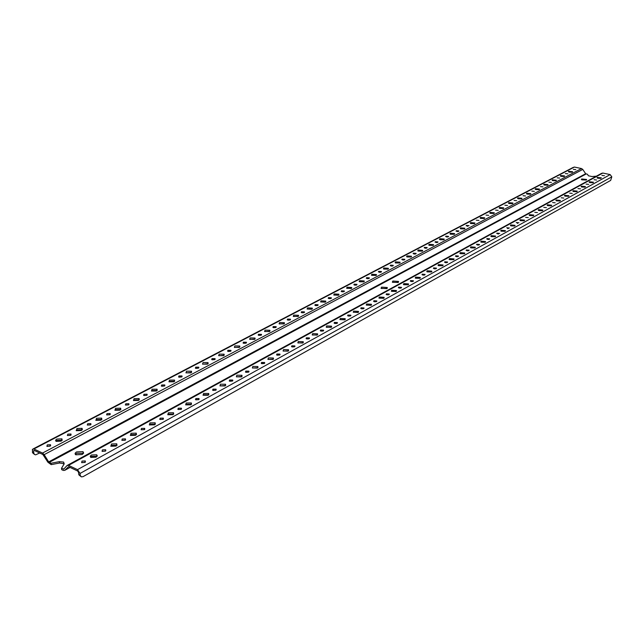 <?xml version="1.0" encoding="UTF-8"?>
<svg xmlns="http://www.w3.org/2000/svg" width="644" height="644" viewBox="0 0 644 644"><rect width="100%" height="100%" fill="white"/><g stroke="black" fill="none" stroke-linecap="round" stroke-linejoin="round"><path stroke-width="0.97" d="M33.343 448.812L572.999 167.504L574.4 167.054L581.524 168.559L582.748 169.412L44.162 454.656L48.678 461.885L51.013 463.269L51.182 464.638L47.922 462.255L42.858 454.503L34.1 450.341L33.536 450.929L33.866 453.344L32.506 452.7L34.237 454.197M44.162 454.656L42.528 453.062L33.915 448.973L32.417 449.295L32.506 452.7M568.66 171.312L568.411 171.715L572.379 172.109L572.629 171.698L568.66 171.312M560.594 175.53L560.336 175.957L564.329 176.343L564.587 175.925L560.594 175.53M552.375 179.837L552.101 180.272L556.126 180.658L556.392 180.223L552.375 179.837M543.987 184.216L543.713 184.675L547.77 185.061L548.036 184.611L543.987 184.216M535.446 188.692L535.164 189.159L539.245 189.545L539.519 189.078L535.446 188.692M526.728 193.248L526.438 193.739L530.551 194.118L530.833 193.635L526.728 193.248M517.84 197.893L517.551 198.408L521.68 198.787L521.978 198.28L517.84 197.893M508.776 202.635L508.47 203.166L512.64 203.544L512.938 203.021L508.776 202.635M499.527 207.473L499.213 208.028L503.407 208.406L503.721 207.859L499.527 207.473M490.092 212.415L489.77 212.987L493.988 213.365L494.31 212.794L490.092 212.415M480.456 217.455L480.126 218.05L484.377 218.421L484.707 217.825L480.456 217.455M470.619 222.599L470.281 223.218L474.564 223.589L474.894 222.969L470.619 222.599M460.573 227.855L460.227 228.499L464.541 228.862L464.879 228.218L460.573 227.855M450.317 233.217L449.955 233.893L454.302 234.255L454.656 233.579L450.317 233.217M439.836 238.699L439.466 239.407L443.845 239.753L444.207 239.053L439.836 238.699M429.121 244.301L428.751 245.042L433.154 245.38L433.525 244.648L429.121 244.301M418.173 250.033L417.795 250.798L422.231 251.136L422.609 250.371L418.173 250.033M406.984 255.885L406.589 256.682L411.057 257.012L411.452 256.215L406.984 255.885M395.545 261.867L395.134 262.712L399.634 263.026L400.037 262.189L395.545 261.867M383.84 267.993L383.422 268.87L387.954 269.176L388.364 268.307L383.84 267.993M371.862 274.255L371.435 275.173L375.999 275.463L376.418 274.553L371.862 274.255M359.602 280.671L359.167 281.621L363.763 281.903L364.198 280.953L359.602 280.671M347.06 287.232L346.609 288.23L351.238 288.496L351.68 287.506L347.06 287.232M334.212 293.946L333.753 294.992L338.414 295.25L338.865 294.203L334.212 293.946M321.058 300.829L320.591 301.923L325.276 302.165L325.743 301.07L321.058 300.829M307.574 307.88L307.099 309.023L311.817 309.249L312.292 308.106L307.574 307.88M293.761 315.109L293.27 316.309L298.019 316.51L298.51 315.31L293.761 315.109M279.601 322.515L279.094 323.771L283.875 323.948L284.382 322.7L279.601 322.515M265.078 330.114L264.563 331.427L269.377 331.579L269.892 330.275L265.078 330.114M250.186 337.907L249.655 339.283L254.493 339.412L255.024 338.044L250.186 337.907M234.899 345.9L234.36 347.341L239.23 347.446L239.769 346.013L234.899 345.9M219.21 354.111L218.654 355.617L223.557 355.697L224.104 354.2L219.21 354.111M203.093 362.532L202.53 364.118L207.457 364.166L208.028 362.596L203.093 362.532M186.551 371.194L185.963 372.844L190.93 372.868L191.51 371.226L186.551 371.194M169.541 380.089L168.945 381.82L173.936 381.812L174.532 380.089L169.541 380.089M152.065 389.234L151.453 391.045L156.468 391.005L157.08 389.201L152.065 389.234M134.089 398.636L133.461 400.536L138.508 400.463L139.128 398.572L134.089 398.636M115.59 408.312L114.946 410.3L120.026 410.188L120.67 408.207L115.59 408.312M96.56 418.262L95.9 420.347L101.003 420.202L101.663 418.125L96.56 418.262M76.966 428.518L76.282 430.699L81.418 430.506L82.094 428.332L76.966 428.518M56.777 439.071L55.569 440.255L56.076 441.357L61.236 441.124L61.937 438.854L56.777 439.071M573.353 169.38L575.784 169.622L573.353 169.38M565.36 173.566L567.815 173.808L565.36 173.566M557.221 177.833L559.684 178.066L557.221 177.833M548.921 182.172L551.409 182.413L548.921 182.172M540.461 186.607L542.964 186.841L540.461 186.607M531.839 191.123L534.359 191.365L531.839 191.123M523.041 195.728L525.576 195.969L523.041 195.728M514.073 200.429L516.625 200.662L514.073 200.429M504.92 205.219L507.488 205.452L504.92 205.219M495.582 210.113L498.166 210.347L495.582 210.113M486.051 215.104L488.651 215.338L486.051 215.104M476.319 220.2L478.943 220.425L476.319 220.2M466.377 225.4L466.167 225.794L469.025 225.633L466.377 225.4M456.234 230.721L456.016 231.124L458.681 231.349L458.898 230.938L456.234 230.721M445.865 236.147L445.648 236.573L448.329 236.791L448.546 236.364L445.865 236.147M435.28 241.693L435.054 242.136L437.751 242.345L437.976 241.911L435.28 241.693M424.452 247.36L424.219 247.819L426.94 248.029L427.173 247.57L424.452 247.36M413.392 253.156L413.15 253.639L415.895 253.841L416.129 253.358L413.392 253.156M402.081 259.081L401.832 259.58L404.593 259.782L404.834 259.282L402.081 259.081M390.514 265.135L390.256 265.666L393.033 265.859L393.283 265.328L390.514 265.135M378.672 271.333L378.414 271.889L381.216 272.074L381.473 271.526L378.672 271.333M366.565 277.677L366.299 278.256L369.117 278.433L369.382 277.862L366.565 277.677M354.168 284.173L353.894 284.769L356.736 284.938L357.001 284.342L354.168 284.173M341.481 290.814L341.199 291.442L344.057 291.603L344.331 290.975L341.481 290.814M328.48 297.625L328.199 298.277L331.072 298.43L331.354 297.778L328.48 297.625M315.174 304.596L314.876 305.28L317.774 305.425L318.064 304.741L315.174 304.596M301.529 311.736L301.231 312.461L304.145 312.59L304.443 311.873L301.529 311.736M287.546 319.062L287.24 319.81L290.17 319.931L290.476 319.183L287.546 319.062M273.209 326.572L272.895 327.361L275.849 327.466L276.163 326.677L273.209 326.572M258.51 334.268L258.188 335.097L261.15 335.186L261.472 334.365L258.51 334.268M243.424 342.173L243.094 343.035L246.08 343.107L246.411 342.246L243.424 342.173M227.936 350.28L227.598 351.181L230.608 351.246L230.946 350.344L227.936 350.28M212.045 358.603L211.699 359.553L214.726 359.594L215.064 358.652L212.045 358.603M195.72 367.152L195.365 368.143L198.408 368.175L198.763 367.185L195.72 367.152M178.943 375.935L178.581 376.973L181.648 376.982L182.002 375.943L178.943 375.935M161.708 384.967L161.338 386.054L164.413 386.038L164.784 384.951L161.708 384.967M143.982 394.249L143.604 395.384L146.703 395.352L147.082 394.217L143.982 394.249M125.757 403.796L125.363 404.987L128.478 404.931L128.872 403.74L125.757 403.796M107.001 413.617L106.598 414.865L109.73 414.792L110.132 413.545L107.001 413.617M87.689 423.728L87.278 425.04L90.426 424.935L90.836 423.631L87.689 423.728M67.805 434.145L67.379 435.513L70.542 435.392L70.969 434.016L67.805 434.145M47.31 444.875L46.875 446.308L50.063 446.155L50.498 444.722L47.31 444.875M596.368 176.19L591.949 176.537L588.334 175.764L587.553 174.315L585.678 173.719L582.748 169.412M568.958 172.101L572.025 172.238M560.876 176.335L563.999 176.472M552.633 180.65L555.82 180.779M544.228 185.053L547.481 185.174M535.663 189.537L538.972 189.658M526.929 194.11L530.302 194.222M518.026 198.771L521.455 198.883M508.937 203.528L512.431 203.641M499.672 208.382L503.23 208.487M490.213 213.341L493.835 213.438M480.561 218.397L484.24 218.485M470.7 223.565L474.451 223.645M460.637 228.837L464.453 228.91M450.357 234.223L454.237 234.287M439.852 239.729L443.805 239.777M429.121 245.348L433.138 245.388M418.165 251.088L422.239 251.128M406.984 256.956L411.097 256.988M395.545 262.953L399.699 262.985M383.84 269.079L388.042 269.12M371.87 275.358L376.12 275.391M359.618 281.782L363.916 281.814M347.084 288.351L351.423 288.383M334.244 295.081L338.631 295.113M321.09 301.972L325.526 302.004M307.615 309.039L312.099 309.064M293.479 316.486L298.341 316.301M279.287 323.932L284.237 323.715M264.732 331.571L269.772 331.322M249.808 339.404L254.927 339.122M234.488 347.446L239.705 347.124M218.759 355.705L224.072 355.335M202.61 364.182L208.028 363.771M186.019 372.892L191.542 372.425M168.978 381.844L169.646 381.353L174.596 381.329M151.453 391.053L152.177 390.514L157.184 390.473L157.08 389.201M133.429 400.512L134.21 399.924L139.273 399.876M114.89 410.26L115.727 409.616L120.847 409.552M95.811 420.282L96.705 419.582L101.889 419.51M76.161 430.611L77.119 429.854L82.368 429.757M55.923 441.245L56.946 440.424L62.251 440.311M467.286 226.213L467.882 226.229M457.063 231.542L457.828 231.55M446.638 236.984L447.54 236.992M435.996 242.538L437.018 242.547M425.129 248.222L426.256 248.23M414.028 254.026L415.251 254.034M402.669 259.967L403.997 259.967M391.061 266.044L392.486 266.036M379.195 272.259L380.701 272.251M367.048 278.619L368.642 278.602M354.619 285.123L356.301 285.099M341.9 291.788L343.654 291.756M328.867 298.615L330.71 298.575M315.528 305.61L317.444 305.554M301.851 312.783L303.855 312.71M287.836 320.124L289.921 320.044M273.475 327.659L275.632 327.555M258.735 335.387L260.981 335.266M243.625 343.316L245.944 343.18M228.113 351.455L230.504 351.294M212.182 359.803L214.661 359.626M195.824 368.392L198.384 368.183M179.04 377.199L181.664 376.973M161.813 386.239L164.478 386.006M144.103 395.529L146.8 395.295M125.886 405.092L128.623 404.851M107.137 414.929L109.915 414.68M87.834 425.056L90.659 424.799M67.966 435.489L70.824 435.215M47.149 446.445L50.393 445.946M33.866 453.344L34.494 454.463L35.637 454.841L39.662 452.99M78.818 474.789L78.52 472.318L77.691 471.038L68.522 466.691L64.778 470.321L63.329 470.458L61.671 469.661L61.502 468.285L63.796 469.106L67.048 465.515L68.514 465.379L77.522 469.645L80.025 473.469L80.267 475.481L78.818 474.789L80.589 476.286M61.502 468.285L64.159 463.905L63.651 462.078L59.385 461.643L51.013 463.269M82.199 454.511L83.631 453.038L82.996 451.653L76.596 451.919C74.937 452.933 74.672 453.891 75.791 454.793L82.199 454.511M381.562 287.127L381.047 288.287L386.746 288.665L387.253 287.514L381.562 287.127M392.856 281.026L392.349 282.136L398.008 282.531L398.507 281.428L392.856 281.026M581.701 178.976L581.403 179.475L586.338 179.974L586.636 179.483L581.701 178.976M81.836 462.69L85.225 462.207M102.291 451.42L105.592 450.985M122.376 440.335L125.338 440.094M141.583 429.757L144.506 429.532M160.235 419.494L163.109 419.276M178.348 409.52L181.181 409.31M195.945 399.835L198.73 399.626M213.051 390.417L215.796 390.216L216.11 389.161L212.971 389.137L212.633 390.208L215.78 390.232M229.707 381.248L232.387 381.063L232.734 380.041L229.61 379.992L229.288 381.015L232.412 381.055M245.928 372.321L248.536 372.16M261.714 363.635L264.241 363.498M277.081 355.174L279.528 355.061M292.054 346.939L294.421 346.842M306.641 338.913L308.919 338.833M320.849 331.097L323.055 331.032M334.711 323.473L336.836 323.425M348.219 316.043L350.264 316.011M361.405 308.798L363.369 308.774M374.269 301.73L376.152 301.714M386.827 294.823L388.63 294.815M399.087 288.085L400.81 288.085M411.065 281.509L412.699 281.517M422.77 275.077L424.316 275.093M434.209 268.798L435.666 268.814M445.39 262.663L446.751 262.68M456.322 256.658L457.594 256.682M467.021 250.798L468.188 250.822M477.486 245.058L478.54 245.082M487.733 239.439L488.667 239.463M497.772 233.949L498.577 233.973M507.609 228.572L508.253 228.596M517.269 223.307L517.704 223.323M90.571 457.232L91.561 456.395L97.059 456.338M110.736 446.115L111.662 445.342L117.087 445.302M130.297 435.328L131.167 434.62L136.528 434.595M149.287 424.863L150.092 424.211L155.389 424.203M167.722 414.696L168.47 414.108L173.711 414.116M185.633 404.826L186.325 404.287L191.51 404.303M203.037 395.239L203.681 394.748L208.801 394.772L208.712 393.484L203.593 393.46L203.045 395.247L208.165 395.263L208.712 393.484M219.958 385.917L225.617 385.506M236.42 376.853L241.967 376.49M252.432 368.03L257.882 367.716M268.017 359.449L273.37 359.175M283.191 351.093L288.448 350.859M297.971 342.954L303.139 342.761M312.38 335.025L317.444 334.864M326.411 327.305L331.394 327.168M340.37 319.593L344.999 319.666M353.685 312.276L358.265 312.348M366.669 305.135L371.202 305.208M379.348 298.164L383.832 298.236M391.729 291.354L396.157 291.434M403.812 284.712L408.199 284.785M415.621 278.224L419.952 278.297M427.149 271.881L431.44 271.953M438.427 265.682L442.67 265.755L443.024 264.966L438.443 264.595L438.065 265.392L442.653 265.763M449.448 259.621L453.642 259.693L454.012 258.928L449.464 258.55L449.101 259.315L453.65 259.685M460.251 253.68L464.372 253.768M470.812 247.876L474.861 247.972M481.149 242.192L485.133 242.297M491.259 236.638L495.172 236.751M501.153 231.196L505.001 231.317M510.845 225.875L514.628 226.004M520.328 220.659L524.047 220.795M529.626 215.555L533.272 215.692M538.73 210.556L542.312 210.701M547.65 205.653L551.167 205.806M556.384 200.856L559.845 201.008M564.957 196.146L568.354 196.299M573.353 191.534L576.694 191.695M581.596 187.01L584.873 187.171M589.679 182.574L592.891 182.735M597.6 178.219L600.755 178.388M67.612 465.209L601.52 173.373L602.84 173.051L610.166 174.596L611.8 176.834L610.665 180.417L83.076 476.649L81.281 476.866L80.267 475.481M82.013 461.08L81.627 462.585L84.887 462.424L85.274 460.935L82.013 461.08M102.436 449.866L102.058 451.291L105.302 451.17L105.68 449.745L102.436 449.866M122.239 438.983L121.877 440.343L125.105 440.246L125.467 438.886L122.239 438.983M141.463 428.421L141.1 429.725L144.312 429.653L144.675 428.357L141.463 428.421M160.123 418.173L159.768 419.413L162.964 419.365L163.31 418.133L160.123 418.173M178.243 408.216L177.897 409.399L181.077 409.375L181.423 408.199L178.243 408.216M195.848 398.539L195.51 399.666L198.674 399.666L199.012 398.547L195.848 398.539M245.799 371.097L245.485 372.071L248.592 372.127L248.906 371.161L245.799 371.097M261.561 362.443L261.247 363.369L264.338 363.449L264.644 362.524L261.561 362.443M276.904 354.015L276.598 354.892L279.665 354.989L279.971 354.111L276.904 354.015M291.837 345.804L291.539 346.649L294.59 346.762L294.888 345.925L291.837 345.804M306.391 337.81L306.101 338.615L309.128 338.736L309.426 337.939L306.391 337.81M320.575 330.018L320.293 330.783L323.304 330.919L323.586 330.163L320.575 330.018M334.405 322.419L334.123 323.151L337.11 323.304L337.392 322.58L334.405 322.419M347.889 315.013L347.615 315.705L350.586 315.874L350.859 315.182L347.889 315.013M361.043 307.792L360.769 308.452L363.723 308.629L363.989 307.969L361.043 307.792M373.874 300.74L373.609 301.368L376.539 301.553L376.804 300.925L373.874 300.74M386.4 293.857L386.142 294.461L389.057 294.654L389.306 294.05L386.4 293.857M398.628 287.135L398.378 287.715L401.268 287.916L401.518 287.337L398.628 287.135M410.574 280.575L410.333 281.122L413.198 281.331L413.44 280.784L410.574 280.575M422.239 274.159L422.005 274.69L424.855 274.908L425.088 274.384L422.239 274.159M433.645 267.896L433.412 268.403L436.246 268.629L436.471 268.121L433.645 267.896M444.787 261.778L444.561 262.261L447.371 262.486L447.596 262.003L444.787 261.778M455.686 255.789L455.461 256.248L458.254 256.481L458.472 256.022L455.686 255.789M466.337 249.936L466.127 250.379L468.896 250.613L469.106 250.178L466.337 249.936M476.761 244.213L476.552 244.631L479.297 244.873L479.506 244.454L476.761 244.213M486.961 238.61L486.751 239.013L489.48 239.254L489.69 238.852L486.961 238.61M496.935 233.128L496.733 233.514L499.647 233.378L496.935 233.128M506.699 227.759L509.396 228.008L506.699 227.759M516.263 222.51L518.935 222.76L516.263 222.51M525.633 217.358L528.281 217.616L525.633 217.358M534.802 212.319L537.434 212.576L534.802 212.319M543.794 207.384L546.402 207.642L543.794 207.384M552.6 202.546L555.192 202.804L552.6 202.546M561.23 197.805L563.806 198.062L561.23 197.805M569.69 193.16L572.25 193.417L569.69 193.16M577.982 188.595L580.526 188.861L577.982 188.595M586.121 184.128L588.64 184.385L586.121 184.128M594.098 179.74L596.61 180.006L594.098 179.74M601.931 175.442L604.418 175.699L601.931 175.442M91.408 455.018L90.232 456.242L90.788 457.401L96.077 457.168L97.268 455.759L96.689 454.801L91.408 455.018M111.517 443.982L110.921 446.252L116.178 446.067L116.773 443.813L111.517 443.982M131.03 433.275L130.442 435.441L135.675 435.296L136.262 433.146L131.03 433.275M149.972 422.883L149.392 424.943L154.6 424.847L155.172 422.794L149.972 422.883M168.366 412.796L167.794 414.76L172.97 414.696L173.534 412.748L168.366 412.796M186.229 402.991L185.673 404.859L190.825 404.843L191.373 402.975L186.229 402.991M220.473 384.202L219.942 385.901L225.03 385.949L225.561 384.259L220.473 384.202M236.887 375.186L236.372 376.812L241.436 376.893L241.951 375.283L236.887 375.186M252.867 366.42L252.351 367.966L257.391 368.078L257.898 366.541L252.867 366.42M268.419 357.887L267.912 359.36L272.919 359.497L273.418 358.04L268.419 357.887M283.561 349.579L283.07 350.98L288.037 351.149L288.528 349.756L283.561 349.579M298.309 341.489L297.826 342.825L302.769 343.019L303.243 341.69L298.309 341.489M312.678 333.6L312.203 334.88L317.114 335.089L317.589 333.825L312.678 333.6M326.685 325.92L326.226 327.128L331.105 327.369L331.563 326.162L326.685 325.92M340.346 318.426L339.895 319.577L344.741 319.835L345.184 318.683L340.346 318.426M353.661 311.116L353.226 312.219L358.032 312.493L358.475 311.398L353.661 311.116M366.661 303.984L366.227 305.039L371.008 305.328L371.435 304.282L366.661 303.984M379.34 297.021L378.922 298.027L383.671 298.333L384.09 297.335L379.34 297.021M391.721 290.227L391.311 291.193L396.028 291.507L396.438 290.557L391.721 290.227M403.812 283.593L403.418 284.511L408.095 284.849L408.497 283.932L403.812 283.593M415.621 277.113L415.235 277.991L419.88 278.337L420.274 277.467L415.621 277.113M427.165 270.786L426.779 271.623L431.399 271.977L431.778 271.148L427.165 270.786M460.243 252.633L459.888 253.366L464.404 253.744L464.759 253.02L460.243 252.633M470.78 246.845L470.434 247.554L474.926 247.94L475.264 247.24L470.78 246.845M481.092 241.186L480.762 241.862L485.214 242.257L485.544 241.589L481.092 241.186M491.187 235.656L490.857 236.3L495.284 236.694L495.606 236.058L491.187 235.656M501.064 230.23L500.742 230.85L505.138 231.252L505.451 230.641L501.064 230.23M510.732 224.925L510.418 225.521L514.781 225.923L515.087 225.336L510.732 224.925M520.199 219.733L519.901 220.296L524.224 220.707L524.522 220.143L520.199 219.733M529.473 214.645L529.175 215.193L533.474 215.603L533.763 215.064L529.473 214.645M538.553 209.662L538.271 210.186L542.538 210.596L542.82 210.081L538.553 209.662M547.456 204.776L547.175 205.275L551.409 205.694L551.691 205.195L547.456 204.776M556.174 199.994L555.909 200.469L560.111 200.888L560.385 200.413L556.174 199.994M564.732 195.301L564.466 195.76L568.636 196.179L568.902 195.72L564.732 195.301M573.112 190.696L572.854 191.147L577 191.566L577.257 191.123L573.112 190.696M581.331 186.188L581.081 186.615L585.195 187.042L585.444 186.615L581.331 186.188M589.389 181.769L589.147 182.18L593.237 182.598L593.478 182.188L589.389 181.769M597.302 177.43L597.06 177.825L601.359 177.849L597.302 177.43M51.182 464.638L59.554 463.004L64.223 463.785M75.412 454.479L76.749 453.271L83.519 453.32M381.224 288.472L387.084 288.44M392.542 282.33L398.322 282.322M586.185 180.046L581.79 179.837M42.528 453.062L581.524 168.559M574.4 167.054L33.915 448.973M34.39 450.478L33.536 450.929M32.466 452.499L33.834 453.151M48.678 461.885L585.678 173.719M586.088 174.001L49.226 462.416M63.313 469.154L64.191 468.671M78.785 474.588L80.234 475.28M611.8 176.834L80.025 473.469M77.522 469.645L610.166 174.596M602.84 173.051L68.514 465.379M64.778 470.321L70.067 467.423M59.554 463.004L59.385 461.643M85.402 462.038L85.274 460.935M105.793 450.8L105.68 449.745M125.572 439.892L125.467 438.886M144.763 429.315L144.675 428.357M163.391 419.035L163.31 418.133M181.487 409.061L181.423 408.199M199.068 399.361L199.012 398.547M216.159 389.934L216.11 389.161M232.782 380.773L232.734 380.041M248.946 371.854L248.906 371.161M264.676 363.184L264.644 362.524M279.995 354.731L279.971 354.111M294.912 346.504L294.888 345.925M309.442 338.494L309.426 337.939M323.602 330.686L323.586 330.163M337.408 323.071L337.392 322.58M350.867 315.649L350.859 315.182M363.997 308.404L363.989 307.969M376.804 301.344L376.804 300.925M96.842 456.169L96.689 454.801M116.918 445.165L116.773 443.813M136.391 434.491L136.262 433.146M155.293 424.122L155.172 422.794M173.647 414.06L173.534 412.748M191.469 404.279L191.373 402.975M225.642 385.482L225.561 384.259M242.015 376.434L241.951 375.283M257.954 367.635L257.898 366.541M273.467 359.078L273.418 358.04M288.568 350.738L288.528 349.756M303.276 342.616L303.243 341.69M317.613 334.703L317.589 333.825M331.579 326.991L331.563 326.162M345.2 319.464L345.184 318.683M358.483 312.131L358.475 311.398M371.443 304.974L371.435 304.282M384.09 297.995L384.09 297.335M396.438 291.177L396.438 290.557M408.489 284.519L408.497 283.932M420.266 278.023L420.274 277.467M431.77 271.671L431.778 271.148M443.016 265.457L443.024 264.966M454.004 259.395L454.012 258.928M464.751 253.462L464.759 253.02M475.256 247.658L475.264 247.24M63.812 463.447L63.651 462.078M83.157 453.006L82.996 451.653M387.253 288.246L387.253 287.514M398.507 282.12L398.507 281.428M444.199 239.463L444.207 239.053M433.517 245.082L433.525 244.648M422.609 250.83L422.609 250.371M411.452 256.698L411.452 256.215M400.037 262.704L400.037 262.189M388.364 268.846L388.364 268.307M376.426 275.125L376.418 274.553M364.206 281.557L364.198 280.953M351.688 288.142L351.68 287.506M338.881 294.88L338.865 294.203M325.759 301.786L325.743 301.07M312.316 308.854L312.292 308.106M298.534 316.107L298.51 315.31M284.415 323.538L284.382 322.7M269.933 331.161L269.892 330.275M255.072 338.977L255.024 338.044M239.826 346.995L239.769 346.013M224.168 355.23L224.104 354.2M208.101 363.683L208.028 362.596M191.59 372.369L191.51 371.226M174.629 381.296L174.532 380.089M139.249 399.86L139.128 398.572M120.798 409.512L120.67 408.207M101.8 419.445L101.663 418.125M82.247 429.669L82.094 428.332M62.106 440.206L61.937 438.854M344.339 291.378L344.331 290.975M331.37 298.204L331.354 297.778M318.072 305.184L318.064 304.741M304.459 312.348L304.443 311.873M290.492 319.682L290.476 319.183M276.179 327.2L276.163 326.677M261.504 334.92L261.472 334.365M246.443 342.833L246.411 342.246M230.979 350.964L230.946 350.344M215.112 359.304L215.064 358.652M198.811 367.869L198.763 367.185M182.059 376.668L182.002 375.943M164.848 385.716L164.784 384.951M147.154 395.014L147.082 394.217M128.953 404.585L128.872 403.74M110.221 414.422L110.132 413.545M90.941 424.557L90.836 423.631M71.082 434.99L70.969 434.016M50.626 445.737L50.498 444.722"/></g></svg>
